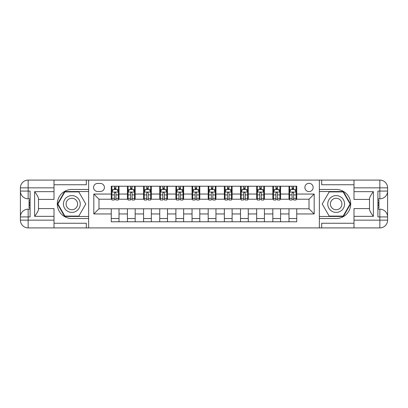 <?xml version="1.0" encoding="UTF-8"?>
<svg xmlns="http://www.w3.org/2000/svg" width="408" height="408" viewBox="0 0 408 408"><rect width="100%" height="100%" fill="white"/><g stroke="black" fill="none" stroke-linecap="round" stroke-linejoin="round"><path stroke-width="0.61" d="M309.014 183.32A4.136 4.136 0 0 0 304.878 187.456A4.136 4.136 0 0 0 309.014 191.592A4.136 4.136 0 0 0 313.15 187.456A4.136 4.136 0 0 0 309.014 183.32M353.996 184.742L321.683 184.742L321.683 180.091L319.357 180.091L319.357 189.46L336.156 189.46A14.54 14.54 0 0 1 350.702 204A14.54 14.54 0 0 1 336.156 218.54L319.357 218.54L319.357 227.909L319.357 180.091L88.643 180.091L88.643 227.909L353.996 227.909L353.996 220.157L379.843 220.157L379.843 216.923L377.905 216.923L377.905 191.077L379.843 191.077L379.843 187.843L353.996 187.843L353.996 191.658L373.381 191.658L373.381 216.342C371.316 213.69 370.02 211.451 369.505 209.625L369.505 198.375C370.02 196.549 371.316 194.31 373.381 191.658M97.563 191.464L100.404 191.464A4.009 4.009 0 0 0 104.412 187.456A4.009 4.009 0 0 0 100.404 183.447L97.563 183.447A4.009 4.009 0 0 0 93.554 187.456A4.009 4.009 0 0 0 97.563 191.464M111.262 213.95L93.814 213.95L93.814 194.05L111.262 194.05L111.262 199.216L98.986 199.216L98.986 208.784L111.262 208.784L111.262 221.774L296.738 221.774L296.738 208.784L309.014 208.784L309.014 199.216L296.738 199.216L296.738 194.05L314.185 194.05L314.185 213.95L296.738 213.95M296.738 194.05L296.738 186.226L111.262 186.226L111.262 194.05M288.981 186.226L288.981 199.216L289.629 199.216M292.082 199.216L293.638 199.216M296.091 199.216L296.738 199.216M288.981 199.216L279.934 199.216M272.825 186.226L272.825 199.216L273.472 199.216M275.925 199.216L277.481 199.216M272.825 199.216L263.777 199.216M256.668 186.226L256.668 199.216L257.315 199.216M259.774 199.216L261.324 199.216M256.668 199.216L247.62 199.216M240.511 186.226L240.511 199.216L241.159 199.216M243.617 199.216L245.167 199.216M240.511 199.216L231.464 199.216M224.359 186.226L224.359 199.216L225.002 199.216M227.46 199.216L229.01 199.216M224.359 199.216L215.312 199.216M208.202 186.226L208.202 199.216L208.845 199.216M211.303 199.216L212.854 199.216M208.202 199.216L199.155 199.216M192.046 186.226L192.046 199.216L192.688 199.216M195.146 199.216L196.697 199.216M192.046 199.216L182.998 199.216M175.889 186.226L175.889 199.216L176.536 199.216M178.99 199.216L180.54 199.216M175.889 199.216L166.841 199.216M159.732 186.226L159.732 199.216L160.38 199.216M162.833 199.216L164.383 199.216M159.732 199.216L150.685 199.216M143.575 186.226L143.575 199.216L144.223 199.216M146.676 199.216L148.226 199.216M143.575 199.216L134.528 199.216M127.418 186.226L127.418 199.216L128.066 199.216M130.519 199.216L132.075 199.216M127.418 199.216L118.371 199.216M111.262 199.216L111.909 199.216M114.362 199.216L115.918 199.216M111.262 208.784L119.019 208.784L119.019 221.774M296.738 208.784L119.019 208.784M119.019 186.226L119.019 199.216M111.262 189.46L111.909 189.46M114.362 189.46L115.918 189.46M118.371 189.46L119.019 189.46M111.262 218.54L119.019 218.54M127.418 208.784L127.418 221.774M135.175 186.226L135.175 199.216M127.418 189.46L128.066 189.46M130.519 189.46L132.075 189.46M134.528 189.46L135.175 189.46M135.175 208.784L135.175 221.774M127.418 218.54L135.175 218.54M143.575 208.784L143.575 221.774M151.332 208.784L151.332 221.774M143.575 218.54L151.332 218.54M151.332 186.226L151.332 199.216M143.575 189.46L144.223 189.46M146.676 189.46L148.226 189.46M150.685 189.46L151.332 189.46M159.732 208.784L159.732 221.774M167.489 208.784L167.489 221.774M159.732 218.54L167.489 218.54M167.489 186.226L167.489 199.216M159.732 189.46L160.38 189.46M162.833 189.46L164.383 189.46M166.841 189.46L167.489 189.46M175.889 208.784L175.889 221.774M183.641 208.784L183.641 221.774M175.889 218.54L183.641 218.54M183.641 186.226L183.641 199.216M175.889 189.46L176.536 189.46M178.99 189.46L180.54 189.46M182.998 189.46L183.641 189.46M192.046 208.784L192.046 221.774M199.798 208.784L199.798 221.774M192.046 218.54L199.798 218.54M199.798 186.226L199.798 199.216M192.046 189.46L192.688 189.46M195.146 189.46L196.697 189.46M199.155 189.46L199.798 189.46M208.202 208.784L208.202 221.774M215.954 208.784L215.954 221.774M208.202 218.54L215.954 218.54M215.954 186.226L215.954 199.216M208.202 189.46L208.845 189.46M211.303 189.46L212.854 189.46M215.312 189.46L215.954 189.46M224.359 208.784L224.359 221.774M232.111 208.784L232.111 221.774M224.359 218.54L232.111 218.54M232.111 186.226L232.111 199.216M224.359 189.46L225.002 189.46M227.46 189.46L229.01 189.46M231.464 189.46L232.111 189.46M240.511 208.784L240.511 221.774M248.268 208.784L248.268 221.774M240.511 218.54L248.268 218.54M248.268 186.226L248.268 199.216M240.511 189.46L241.159 189.46M243.617 189.46L245.167 189.46M247.62 189.46L248.268 189.46M256.668 208.784L256.668 221.774M264.425 208.784L264.425 221.774M256.668 218.54L264.425 218.54M264.425 186.226L264.425 199.216M256.668 189.46L257.315 189.46M259.774 189.46L261.324 189.46M263.777 189.46L264.425 189.46M272.825 208.784L272.825 221.774M280.582 208.784L280.582 221.774M272.825 218.54L280.582 218.54M280.582 186.226L280.582 199.216M272.825 189.46L273.472 189.46M275.925 189.46L277.481 189.46M279.934 189.46L280.582 189.46M288.981 208.784L288.981 221.774M288.981 218.54L296.738 218.54M288.981 189.46L289.629 189.46M292.082 189.46L293.638 189.46M296.091 189.46L296.738 189.46M98.986 199.216L93.814 194.05M98.986 208.784L93.814 213.95M314.185 194.05L309.014 199.216M314.185 213.95L309.014 208.784M115.918 187.91L114.362 187.91M118.371 198.375L115.918 198.375L115.918 199.991L118.371 199.991L118.371 192.107L117.081 189.526L113.2 189.526L111.909 192.107L111.909 199.991L114.362 199.991L114.362 198.375L111.909 198.375M111.909 192.107L111.909 186.226M118.371 192.107L118.371 186.226M114.362 189.526L114.362 186.226M115.918 186.226L115.918 189.526M115.918 198.375L115.918 193.081C115.398 192.081 114.883 192.081 114.362 193.081L114.362 198.375M132.075 187.91L130.519 187.91M134.528 198.375L132.075 198.375L132.075 199.991L134.528 199.991L134.528 192.107L133.238 189.526L129.356 189.526L128.066 192.107L128.066 199.991L130.519 199.991L130.519 198.375L128.066 198.375M128.066 192.107L128.066 186.226M134.528 192.107L134.528 186.226M130.519 189.526L130.519 186.226M132.075 186.226L132.075 189.526M132.075 198.375L132.075 193.081C131.554 192.081 131.039 192.081 130.519 193.081L130.519 198.375M148.226 187.91L146.676 187.91M150.685 198.375L148.226 198.375L148.226 199.991L150.685 199.991L150.685 192.107L149.394 189.526L145.513 189.526L144.223 192.107L144.223 199.991L146.676 199.991L146.676 198.375L144.223 198.375M144.223 192.107L144.223 186.226M150.685 192.107L150.685 186.226M146.676 189.526L146.676 186.226M148.226 186.226L148.226 189.526M148.226 198.375L148.226 193.081C147.711 192.081 147.196 192.081 146.676 193.081L146.676 198.375M164.383 187.91L162.833 187.91M166.841 198.375L164.383 198.375L164.383 199.991L166.841 199.991L166.841 192.107L165.546 189.526L161.67 189.526L160.38 192.107L160.38 199.991L162.833 199.991L162.833 198.375L160.38 198.375M160.38 192.107L160.38 186.226M166.841 192.107L166.841 186.226M162.833 189.526L162.833 186.226M164.383 186.226L164.383 189.526M164.383 198.375L164.383 193.081C163.868 192.081 163.353 192.081 162.833 193.081L162.833 198.375M180.54 187.91L178.99 187.91M182.998 198.375L180.54 198.375L180.54 199.991L182.998 199.991L182.998 192.107L181.703 189.526L177.827 189.526L176.536 192.107L176.536 199.991L178.99 199.991L178.99 198.375L176.536 198.375M176.536 192.107L176.536 186.226M182.998 192.107L182.998 186.226M178.99 189.526L178.99 186.226M180.54 186.226L180.54 189.526M180.54 198.375L180.54 193.081C180.025 192.081 179.51 192.081 178.99 193.081L178.99 198.375M67.641 196.722A8.4 8.4 0 0 0 64.566 208.202A8.4 8.4 0 0 0 76.041 211.278A8.4 8.4 0 0 0 79.116 199.798A8.4 8.4 0 0 0 67.641 196.722M68.967 199.017A5.753 5.753 0 0 0 66.861 206.876A5.753 5.753 0 0 0 74.715 208.983A5.753 5.753 0 0 0 76.821 201.124A5.753 5.753 0 0 0 68.967 199.017M85.797 204L78.821 216.087L64.867 216.087L57.885 204L64.867 191.913L78.821 191.913L85.797 204M331.959 211.278A8.4 8.4 0 0 0 343.434 208.202A8.4 8.4 0 0 0 340.359 196.722A8.4 8.4 0 0 0 328.884 199.798A8.4 8.4 0 0 0 331.959 211.278M333.285 208.983A5.753 5.753 0 0 0 341.139 206.876A5.753 5.753 0 0 0 339.033 199.017A5.753 5.753 0 0 0 331.179 201.124A5.753 5.753 0 0 0 333.285 208.983M329.18 191.913L343.133 191.913L350.115 204L343.133 216.087L329.18 216.087L322.203 204L329.18 191.913M54.004 220.157L54.004 227.909L28.157 227.909A7.757 7.757 0 0 1 20.4 220.157L28.157 220.157L28.157 216.923L30.095 216.923L30.095 191.077L28.157 191.077L28.157 180.091L54.004 180.091L54.004 187.843L20.4 187.843L20.4 220.157A7.757 7.757 0 0 0 28.157 227.909L28.157 220.157L54.004 220.157L54.004 216.342L34.619 216.342L34.619 191.658C36.684 194.31 37.98 196.549 38.495 198.375L38.495 209.625C37.98 211.451 36.684 213.69 34.619 216.342M54.004 184.742L86.317 184.742L86.317 180.091L88.643 180.091L88.643 189.46L71.844 189.46A14.54 14.54 0 0 0 57.298 204A14.54 14.54 0 0 0 71.844 218.54L88.643 218.54L88.643 227.909L54.004 227.909M34.619 191.658L54.004 191.658L54.004 187.843M54.004 191.658L54.004 199.41L38.495 199.41M38.495 208.59L54.004 208.59L54.004 216.342M86.317 180.091L54.004 180.091M20.4 216.923A7.757 7.757 0 0 1 28.157 209.171A7.757 7.757 0 0 0 20.4 216.923L28.157 216.923L28.157 209.171L30.095 209.171M30.095 198.829L28.157 198.829L28.157 191.077L20.4 191.077A7.757 7.757 0 0 0 28.157 198.829A7.757 7.757 0 0 1 20.4 191.077M86.317 227.909L86.317 223.258L54.004 223.258M28.157 180.091A7.757 7.757 0 0 0 20.4 187.843A7.757 7.757 0 0 1 28.157 180.091M88.643 191.525L64.642 191.525L57.441 204L64.642 216.475L88.643 216.475M30.095 200.022L29.06 200.022L29.06 205.142L30.095 205.142M29.06 203.939L30.095 203.939M29.06 202.511L30.095 202.511M29.06 202.276L30.095 202.276M29.06 205.142L29.06 207.978L30.095 207.978M29.06 205.397L30.095 205.397M373.381 216.342L353.996 216.342L353.996 220.157M353.996 216.342L353.996 208.59L369.505 208.59M353.996 187.843L353.996 180.091L379.843 180.091A7.757 7.757 0 0 1 387.6 187.843L387.6 220.157A7.757 7.757 0 0 1 379.843 227.909L353.996 227.909M369.505 199.41L353.996 199.41L353.996 191.658M321.683 180.091L353.996 180.091M387.6 191.077A7.757 7.757 0 0 1 379.843 198.829A7.757 7.757 0 0 0 387.6 191.077L379.843 191.077L379.843 198.829L377.905 198.829M377.905 209.171L379.843 209.171L379.843 216.923L387.6 216.923A7.757 7.757 0 0 0 379.843 209.171A7.757 7.757 0 0 1 387.6 216.923M321.683 227.909L321.683 223.258L353.996 223.258M319.357 216.475L343.358 216.475L350.559 204L343.358 191.525L319.357 191.525M377.905 207.978L378.94 207.978L378.94 202.858L377.905 202.858M378.94 204.061L377.905 204.061M378.94 205.489L377.905 205.489M378.94 205.724L377.905 205.724M378.94 202.858L378.94 200.022L377.905 200.022M378.94 202.603L377.905 202.603M196.697 187.91L195.146 187.91M199.155 198.375L196.697 198.375L196.697 199.991L199.155 199.991L199.155 192.107L197.86 189.526L193.984 189.526L192.688 192.107L192.688 199.991L195.146 199.991L195.146 198.375L192.688 198.375M192.688 192.107L192.688 186.226M199.155 192.107L199.155 186.226M195.146 189.526L195.146 186.226M196.697 186.226L196.697 189.526M196.697 198.375L196.697 193.081C196.182 192.081 195.667 192.081 195.146 193.081L195.146 198.375M212.854 187.91L211.303 187.91M215.312 198.375L212.854 198.375L212.854 199.991L215.312 199.991L215.312 192.107L214.016 189.526L210.14 189.526L208.845 192.107L208.845 199.991L211.303 199.991L211.303 198.375L208.845 198.375M208.845 192.107L208.845 186.226M215.312 192.107L215.312 186.226M211.303 189.526L211.303 186.226M212.854 186.226L212.854 189.526M212.854 198.375L212.854 193.081C212.339 192.081 211.818 192.081 211.303 193.081L211.303 198.375M229.01 187.91L227.46 187.91M231.464 198.375L229.01 198.375L229.01 199.991L231.464 199.991L231.464 192.107L230.173 189.526L226.297 189.526L225.002 192.107L225.002 199.991L227.46 199.991L227.46 198.375L225.002 198.375M225.002 192.107L225.002 186.226M231.464 192.107L231.464 186.226M227.46 189.526L227.46 186.226M229.01 186.226L229.01 189.526M229.01 198.375L229.01 193.081C228.495 192.081 227.975 192.081 227.46 193.081L227.46 198.375M245.167 187.91L243.617 187.91M247.62 198.375L245.167 198.375L245.167 199.991L247.62 199.991L247.62 192.107L246.33 189.526L242.454 189.526L241.159 192.107L241.159 199.991L243.617 199.991L243.617 198.375L241.159 198.375M241.159 192.107L241.159 186.226M247.62 192.107L247.62 186.226M243.617 189.526L243.617 186.226M245.167 186.226L245.167 189.526M245.167 198.375L245.167 193.081C244.652 192.081 244.132 192.081 243.617 193.081L243.617 198.375M261.324 187.91L259.774 187.91M263.777 198.375L261.324 198.375L261.324 199.991L263.777 199.991L263.777 192.107L262.487 189.526L258.606 189.526L257.315 192.107L257.315 199.991L259.774 199.991L259.774 198.375L257.315 198.375M257.315 192.107L257.315 186.226M263.777 192.107L263.777 186.226M259.774 189.526L259.774 186.226M261.324 186.226L261.324 189.526M261.324 198.375L261.324 193.081C260.804 192.081 260.289 192.081 259.774 193.081L259.774 198.375M277.481 187.91L275.925 187.91M279.934 198.375L277.481 198.375L277.481 199.991L279.934 199.991L279.934 192.107L278.644 189.526L274.762 189.526L273.472 192.107L273.472 199.991L275.925 199.991L275.925 198.375L273.472 198.375M273.472 192.107L273.472 186.226M279.934 192.107L279.934 186.226M275.925 189.526L275.925 186.226M277.481 186.226L277.481 189.526M277.481 198.375L277.481 193.081C276.961 192.081 276.445 192.081 275.925 193.081L275.925 198.375M293.638 187.91L292.082 187.91M296.091 198.375L293.638 198.375L293.638 199.991L296.091 199.991L296.091 192.107L294.8 189.526L290.919 189.526L289.629 192.107L289.629 199.991L292.082 199.991L292.082 198.375L289.629 198.375M289.629 192.107L289.629 186.226M296.091 192.107L296.091 186.226M292.082 189.526L292.082 186.226M293.638 186.226L293.638 189.526M293.638 198.375L293.638 193.081C293.117 192.081 292.602 192.081 292.082 193.081L292.082 198.375M127.418 213.95L119.019 213.95M127.418 194.05L119.019 194.05M143.575 194.05L135.175 194.05M143.575 213.95L135.175 213.95M159.732 194.05L151.332 194.05M159.732 213.95L151.332 213.95M175.889 194.05L167.489 194.05M175.889 213.95L167.489 213.95M192.046 194.05L183.641 194.05M192.046 213.95L183.641 213.95M208.202 194.05L199.798 194.05M208.202 213.95L199.798 213.95M224.359 194.05L215.954 194.05M224.359 213.95L215.954 213.95M240.511 194.05L232.111 194.05M240.511 213.95L232.111 213.95M256.668 194.05L248.268 194.05M256.668 213.95L248.268 213.95M272.825 194.05L264.425 194.05M272.825 213.95L264.425 213.95M288.981 194.05L280.582 194.05M288.981 213.95L280.582 213.95M118.34 192.046L111.94 192.046M111.909 189.679L113.123 189.679M117.157 189.679L118.371 189.679M114.362 194.907L111.909 194.907M118.371 194.907L115.918 194.907M115.918 188.731L114.362 188.731M134.497 192.046L128.097 192.046M128.066 189.679L129.28 189.679M133.314 189.679L134.528 189.679M130.519 194.907L128.066 194.907M134.528 194.907L132.075 194.907M132.075 188.731L130.519 188.731M150.654 192.046L144.254 192.046M144.223 189.679L145.437 189.679M149.471 189.679L150.685 189.679M146.676 194.907L144.223 194.907M150.685 194.907L148.226 194.907M148.226 188.731L146.676 188.731M166.806 192.046L160.41 192.046M160.38 189.679L161.594 189.679M165.628 189.679L166.841 189.679M162.833 194.907L160.38 194.907M166.841 194.907L164.383 194.907M164.383 188.731L162.833 188.731M182.963 192.046L176.567 192.046M176.536 189.679L177.75 189.679M181.784 189.679L182.998 189.679M178.99 194.907L176.536 194.907M182.998 194.907L180.54 194.907M180.54 188.731L178.99 188.731M379.843 227.909A7.757 7.757 0 0 0 387.6 220.157L379.843 220.157L379.843 227.909M379.843 180.091L379.843 187.843L387.6 187.843A7.757 7.757 0 0 0 379.843 180.091M199.119 192.046L192.724 192.046M192.688 189.679L193.907 189.679M197.936 189.679L199.155 189.679M195.146 194.907L192.688 194.907M199.155 194.907L196.697 194.907M196.697 188.731L195.146 188.731M215.276 192.046L208.881 192.046M208.845 189.679L210.064 189.679M214.093 189.679L215.312 189.679M211.303 194.907L208.845 194.907M215.312 194.907L212.854 194.907M212.854 188.731L211.303 188.731M231.433 192.046L225.037 192.046M225.002 189.679L226.216 189.679M230.25 189.679L231.464 189.679M227.46 194.907L225.002 194.907M231.464 194.907L229.01 194.907M229.01 188.731L227.46 188.731M247.59 192.046L241.194 192.046M241.159 189.679L242.372 189.679M246.406 189.679L247.62 189.679M243.617 194.907L241.159 194.907M247.62 194.907L245.167 194.907M245.167 188.731L243.617 188.731M263.746 192.046L257.346 192.046M257.315 189.679L258.529 189.679M262.563 189.679L263.777 189.679M259.774 194.907L257.315 194.907M263.777 194.907L261.324 194.907M261.324 188.731L259.774 188.731M279.903 192.046L273.503 192.046M273.472 189.679L274.686 189.679M278.72 189.679L279.934 189.679M275.925 194.907L273.472 194.907M279.934 194.907L277.481 194.907M277.481 188.731L275.925 188.731M296.06 192.046L289.66 192.046M289.629 189.679L290.843 189.679M294.877 189.679L296.091 189.679M292.082 194.907L289.629 194.907M296.091 194.907L293.638 194.907M293.638 188.731L292.082 188.731"/></g></svg>
